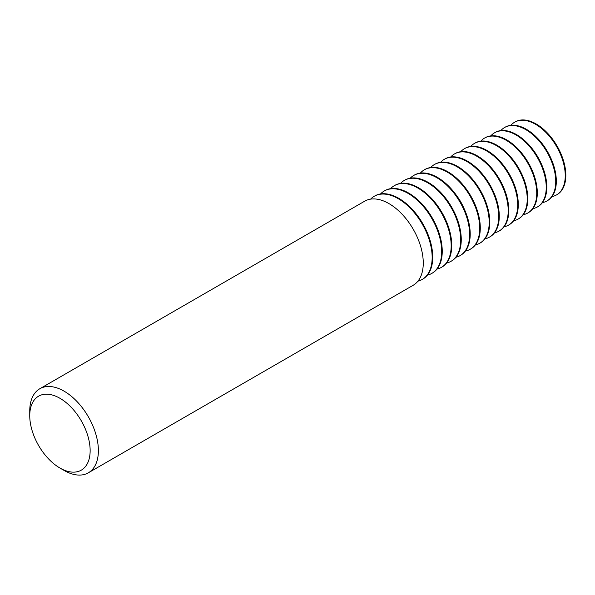 <?xml version="1.0" encoding="UTF-8"?>
<svg xmlns="http://www.w3.org/2000/svg" width="595" height="595" viewBox="0 0 595 595"><rect width="100%" height="100%" fill="white"/><g stroke="black" fill="none" stroke-linecap="round" stroke-linejoin="round"><path stroke-width="0.89" d="M88.335 472.817L413.213 285.25A48.537 28.024 -120 0 0 420.65 246.36A48.537 28.024 -120 0 0 388.944 203.594A48.537 28.024 -120 0 0 364.675 201.184L39.806 388.751A48.537 28.024 60 0 1 64.067 391.153A48.537 28.024 60 0 1 95.773 433.926A48.537 28.024 60 0 1 88.335 472.817A48.537 28.024 60 0 1 64.067 470.414L59.946 468.034A42.706 24.655 -120 0 0 90.142 450.594A42.706 24.655 -120 0 0 59.946 398.293A42.706 24.655 -120 0 0 29.75 415.727A42.706 24.655 -120 0 0 59.946 468.034L64.067 470.414M417.943 281.152A48.009 27.72 -120 0 0 422.219 279.442A48.009 27.72 -120 0 0 429.575 240.975A48.009 27.72 -120 0 0 398.219 198.671A48.009 27.72 -120 0 0 374.21 196.291A48.009 27.72 -120 0 0 370.588 199.139M422.219 279.442L422.8 279.107A48.009 27.72 -120 0 0 430.155 240.64A48.009 27.72 -120 0 0 398.791 198.336A48.009 27.72 -120 0 0 374.791 195.956L374.21 196.291M427.411 275.143A47.578 27.467 -120 0 0 431.814 273.403A47.578 27.467 -120 0 0 439.11 235.278A47.578 27.467 -120 0 0 408.029 193.353A47.578 27.467 -120 0 0 384.244 191.002A47.578 27.467 -120 0 0 380.532 193.948M431.814 273.403L432.394 273.068A47.578 27.467 -120 0 0 439.683 234.943A47.578 27.467 -120 0 0 408.601 193.025A47.578 27.467 -120 0 0 384.816 190.668L384.244 191.002M436.998 269.096A47.146 27.221 -120 0 0 441.408 267.363A47.146 27.221 -120 0 0 448.637 229.588A47.146 27.221 -120 0 0 417.839 188.042A47.146 27.221 -120 0 0 394.269 185.707A47.146 27.221 -120 0 0 390.558 188.667M441.408 267.363L441.988 267.029A47.146 27.221 -120 0 0 449.21 229.254A47.146 27.221 -120 0 0 418.419 187.708A47.146 27.221 -120 0 0 394.842 185.38L394.269 185.707M446.577 263.057A46.707 26.968 -120 0 0 451.003 261.324A46.707 26.968 -120 0 0 458.165 223.891A46.707 26.968 -120 0 0 427.649 182.732A46.707 26.968 -120 0 0 404.295 180.419A46.707 26.968 -120 0 0 400.584 183.386M451.003 261.324L451.583 260.989A46.707 26.968 -120 0 0 458.745 223.564A46.707 26.968 -120 0 0 428.229 182.397A46.707 26.968 -120 0 0 404.875 180.084L404.295 180.419M455.941 257.285A46.306 26.73 -120 0 0 460.039 255.642A46.306 26.73 -120 0 0 467.135 218.536A46.306 26.73 -120 0 0 436.886 177.734A46.306 26.73 -120 0 0 413.733 175.443A46.306 26.73 -120 0 0 410.26 178.165M460.039 255.642L460.612 255.307A46.306 26.73 -120 0 0 467.715 218.201A46.306 26.73 -120 0 0 437.459 177.399A46.306 26.73 -120 0 0 414.306 175.108L413.733 175.443M463.84 208.034A35.358 20.416 -120 0 0 456.856 195.948M465.387 251.068A45.874 26.485 -120 0 0 470.206 249.268A45.874 26.485 -120 0 0 477.242 212.512A45.874 26.485 -120 0 0 447.276 172.089A45.874 26.485 -120 0 0 424.339 169.813A45.874 26.485 -120 0 0 420.368 173.093M470.206 249.268L470.786 248.933A45.874 26.485 -120 0 0 477.815 212.177A45.874 26.485 -120 0 0 447.849 171.754A45.874 26.485 -120 0 0 424.912 169.486L424.339 169.813M475.375 244.917A45.413 26.217 -120 0 0 479.793 243.206A45.413 26.217 -120 0 0 486.755 206.815A45.413 26.217 -120 0 0 457.086 166.793A45.413 26.217 -120 0 0 434.38 164.547A45.413 26.217 -120 0 0 430.691 167.515M479.793 243.206L480.366 242.879A45.413 26.217 -120 0 0 487.327 206.487A45.413 26.217 -120 0 0 457.659 166.466A45.413 26.217 -120 0 0 434.952 164.213L434.38 164.547M484.925 238.878A44.982 25.972 -120 0 0 489.387 237.167A44.982 25.972 -120 0 0 496.282 201.125A44.982 25.972 -120 0 0 466.897 161.483A44.982 25.972 -120 0 0 444.406 159.259A44.982 25.972 -120 0 0 440.687 162.264M489.387 237.167L489.96 236.84A44.982 25.972 -120 0 0 496.862 200.79A44.982 25.972 -120 0 0 467.469 161.156A44.982 25.972 -120 0 0 444.978 158.925L444.406 159.259M494.512 232.838A44.551 25.719 -120 0 0 498.982 231.128A44.551 25.719 -120 0 0 505.81 195.435A44.551 25.719 -120 0 0 476.707 156.173A44.551 25.719 -120 0 0 454.431 153.964A44.551 25.719 -120 0 0 450.72 156.991M498.982 231.128L499.562 230.8A44.551 25.719 -120 0 0 506.39 195.101A44.551 25.719 -120 0 0 477.287 155.838A44.551 25.719 -120 0 0 455.011 153.636L454.431 153.964M504.091 226.792A44.119 25.473 -120 0 0 508.576 225.096A44.119 25.473 -120 0 0 515.337 189.738A44.119 25.473 -120 0 0 486.517 150.862A44.119 25.473 -120 0 0 464.457 148.676A44.119 25.473 -120 0 0 460.746 151.71M508.576 225.096L509.156 224.761A44.119 25.473 -120 0 0 515.917 189.403A44.119 25.473 -120 0 0 487.097 150.528A44.119 25.473 -120 0 0 465.037 148.341L464.457 148.676M513.678 220.752A43.688 25.221 -120 0 0 518.171 219.057A43.688 25.221 -120 0 0 524.872 184.048A43.688 25.221 -120 0 0 496.327 145.552A43.688 25.221 -120 0 0 474.483 143.388A43.688 25.221 -120 0 0 470.771 146.429M518.171 219.057L518.751 218.722A43.688 25.221 -120 0 0 525.445 183.714A43.688 25.221 -120 0 0 496.907 145.217A43.688 25.221 -120 0 0 475.063 143.053L474.483 143.388M523.265 214.706A43.256 24.975 -120 0 0 527.765 213.017A43.256 24.975 -120 0 0 534.399 178.351A43.256 24.975 -120 0 0 506.137 140.242A43.256 24.975 -120 0 0 484.516 138.1A43.256 24.975 -120 0 0 480.797 141.149M527.765 213.017L528.345 212.683A43.256 24.975 -120 0 0 534.972 178.024A43.256 24.975 -120 0 0 506.717 139.907A43.256 24.975 -120 0 0 485.089 137.765L484.516 138.1M532.852 208.659A42.825 24.722 -120 0 0 537.359 206.978A42.825 24.722 -120 0 0 543.927 172.662A42.825 24.722 -120 0 0 515.954 134.924A42.825 24.722 -120 0 0 494.542 132.804A42.825 24.722 -120 0 0 490.823 135.868M537.359 206.978L537.939 206.643A42.825 24.722 -120 0 0 544.507 172.327A42.825 24.722 -120 0 0 516.527 134.596A42.825 24.722 -120 0 0 495.114 132.469L494.542 132.804M542.432 202.62A42.394 24.477 -120 0 0 546.961 200.939A42.394 24.477 -120 0 0 553.454 166.972A42.394 24.477 -120 0 0 525.764 129.613A42.394 24.477 -120 0 0 504.567 127.516A42.394 24.477 -120 0 0 500.856 130.595M546.961 200.939L547.534 200.604A42.394 24.477 -120 0 0 554.034 166.637A42.394 24.477 -120 0 0 526.337 129.279A42.394 24.477 -120 0 0 505.148 127.181L504.567 127.516M552.019 196.573A41.955 24.224 -120 0 0 556.556 194.9A41.955 24.224 -120 0 0 562.982 161.275A41.955 24.224 -120 0 0 535.574 124.303A41.955 24.224 -120 0 0 514.593 122.228A41.955 24.224 -120 0 0 510.882 125.314M556.556 194.9L557.128 194.565A41.955 24.224 -120 0 0 563.562 160.948A41.955 24.224 -120 0 0 536.154 123.968A41.955 24.224 -120 0 0 515.173 121.893L514.593 122.228M29.75 415.727L29.75 410.966A48.537 28.024 60 0 1 39.806 388.751"/></g></svg>
